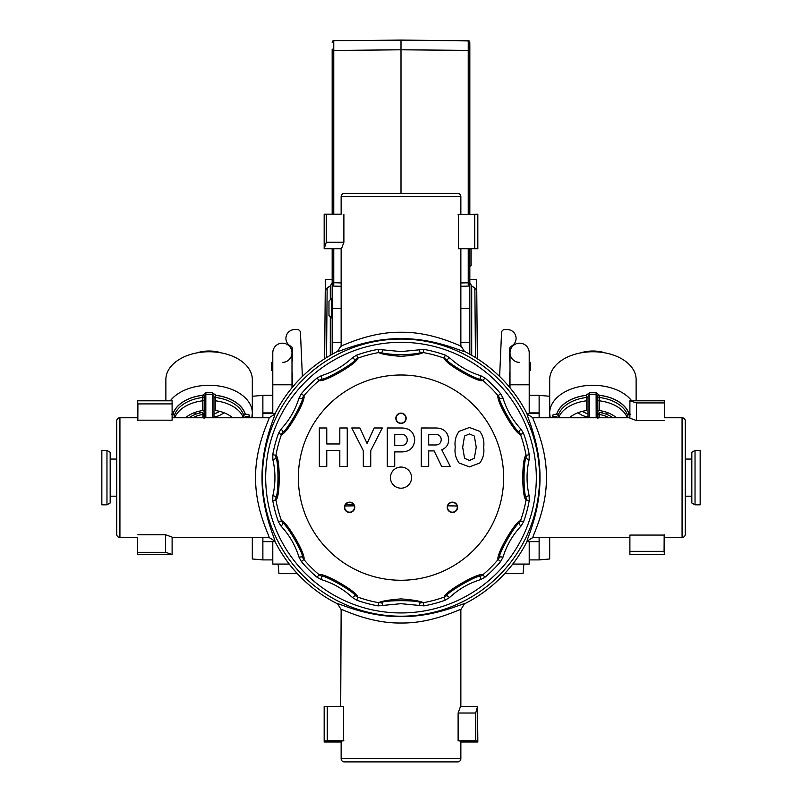 <?xml version="1.0" encoding="UTF-8"?>
<svg xmlns="http://www.w3.org/2000/svg" width="802" height="802" viewBox="0 0 802 802"><rect width="100%" height="100%" fill="white"/><g stroke="black" fill="none" stroke-linecap="round" stroke-linejoin="round"><path stroke-width="1.2" d="M302.374 376.479L300.459 332.619A3.198 3.198 0 0 0 297.261 329.562L294.725 329.562A8.802 8.802 0 0 0 290.725 346.203A3.198 3.198 0 0 1 292.319 348.108L292.319 360.489A3.198 3.198 0 0 1 291.998 361.882M275.066 541.661L262.876 541.661L262.876 537.5M275.066 413.601L262.876 413.601L262.876 417.772L262.876 412.92L272.79 412.92M272.79 362.384L271.517 362.384L271.517 370.394L272.79 370.394M291.998 372.198A3.198 3.198 0 0 1 292.319 373.592L292.319 387.366M272.79 395.356L262.876 395.356L262.876 412.92M332.168 354.253L332.168 308.289L341.141 308.289L332.168 308.289L332.168 284.489L333.732 286.083M468.268 286.083L469.832 284.489L469.832 308.289L460.859 308.289L469.832 308.289L469.832 354.253M460.859 282.926L469.832 282.805L469.832 283.858L469.832 267.998M471.105 248.74L471.105 265.612L469.832 266.344M469.832 279.377L476.659 279.437L476.809 296.138M325.191 296.138L325.341 279.437L332.168 279.377M475.466 357.572L474.854 287.998L471.706 285.873L471.706 355.316M474.854 287.998L476.759 291.066L477.35 358.765M469.832 248.74L469.832 282.805L471.706 285.873M332.168 267.998L332.168 273.452M325.031 314.364L324.65 358.765L325.241 291.066L327.146 287.998L326.534 357.572M330.294 299.798L330.294 285.873L327.146 287.998M330.294 285.873L332.168 282.825L332.168 248.74M252.309 417.772L252.309 396.278L262.876 395.356M262.876 541.661L262.876 559.906L252.309 558.984L252.309 537.5M341.141 741.99L324.168 741.99L324.168 741.088L343.557 740.797L327.276 740.717L327.276 706.522L324.168 706.522L324.168 741.088L327.276 740.717M341.141 609.61L337.602 603.886C337.141 602.262 365.802 616.999 401 616.598C436.258 616.989 464.889 602.252 464.398 603.886L460.859 609.61C461.23 608.076 433.441 623.555 401.02 623.004C368.629 623.575 340.81 608.086 341.141 609.61L340.7 706.522M325.612 741.99L325.632 741.088M475.706 713.018L458.112 713.018L460.488 706.522L477.541 706.522L475.706 713.018L475.706 740.777L477.832 741.088L477.832 741.99L476.388 741.99L476.368 741.088M476.388 741.99L460.859 741.99M539.124 537.5L539.124 541.661L526.934 541.661M539.124 541.661L539.124 559.906L549.691 558.984L549.691 537.5M549.691 417.772L549.691 396.278L539.124 395.356L539.124 417.772L539.124 413.601L526.934 413.601M510.002 361.882A3.198 3.198 0 0 1 509.681 360.489L509.681 348.108A3.198 3.198 0 0 1 511.275 346.203A8.802 8.802 0 0 0 507.275 329.562L504.739 329.562A3.198 3.198 0 0 0 501.541 332.619L499.626 376.479M529.21 370.394L530.483 370.394L530.483 362.384L529.21 362.384M509.681 387.366L509.681 373.592A3.198 3.198 0 0 1 510.002 372.198M354.243 505.831L344.9 505.992L354.243 505.831M297.392 573.671L278.956 573.671L278.114 564.067M457.1 505.992L447.757 505.831L457.1 505.992M523.886 564.067L523.044 573.671L504.608 573.671M401 339.056A138.576 138.576 0 0 1 539.576 477.631A138.576 138.576 0 0 1 401 616.207A138.576 138.576 0 0 1 262.424 477.631A138.576 138.576 0 0 1 401 339.056A138.576 138.576 0 0 1 539.576 477.631A138.576 138.576 0 0 1 401 616.207A138.576 138.576 0 0 1 262.424 477.631A138.576 138.576 0 0 1 401 339.056A138.576 138.576 0 0 0 262.424 477.631A138.576 138.576 0 0 0 401 616.207M629.891 537.5L532.979 537.5L527.255 541.029A141.272 141.272 0 0 1 464.398 603.886L464.398 603.886M527.255 541.029C525.631 541.51 540.368 512.829 539.967 477.641C540.358 442.373 525.621 413.752 527.255 414.233L532.979 417.772L629.891 417.772M460.859 248.74L460.859 345.652L464.398 351.376A141.272 141.272 0 0 1 527.255 414.233M464.398 351.376C464.879 353 436.188 338.264 401 338.665C365.742 338.284 337.121 353.01 337.602 351.376L341.141 345.652L341.141 248.74M664.146 534.744L664.457 537.5L682.071 537.5A3.198 3.198 0 0 0 685.269 534.292L685.269 420.97A3.198 3.198 0 0 0 682.071 417.772L664.457 417.772L664.457 400.799L629.891 400.799L636.387 402.925L636.387 420.519L629.891 418.143L629.891 401.09M685.269 530.854L685.269 424.408M137.854 420.519L137.543 417.772L119.929 417.772A3.198 3.198 0 0 0 116.731 420.97L116.731 534.292A3.198 3.198 0 0 0 119.929 537.5L137.543 537.5L137.543 554.463L172.109 554.463L165.613 552.337L165.613 534.744L172.109 537.119L172.109 554.172M458.112 214.485L460.859 214.174L460.859 196.56A3.198 3.198 0 0 0 457.661 193.362L344.339 193.362A3.198 3.198 0 0 0 341.141 196.56L341.141 214.174L324.168 214.174L324.168 248.74L326.294 242.244L343.888 242.244L341.512 248.74L324.459 248.74M343.888 740.777L341.141 741.088L341.141 758.702A3.198 3.198 0 0 0 344.339 761.9L457.661 761.9A3.198 3.198 0 0 0 460.859 758.702L460.859 741.088L477.832 741.088L477.541 706.522M475.706 740.777L458.112 740.777L458.112 713.018M458.112 740.777L460.859 741.088M454.223 761.9L347.777 761.9M343.557 740.797L343.557 706.522L327.276 706.522M342.043 740.908L341.291 741.018M460.859 609.61L460.859 706.522M474.724 248.74L477.832 248.74L477.832 214.174L474.724 214.545L474.724 248.74L458.443 248.74L458.443 214.465L474.724 214.545M458.443 214.465L477.832 214.174M459.957 214.355L460.709 214.244M324.168 214.174L341.141 214.174M326.294 214.485L326.294 242.244M343.888 214.485L343.888 242.244M341.141 345.652L341.101 346.344L341.141 345.652C340.79 347.186 368.569 331.707 401.01 332.259C433.381 331.687 461.21 347.176 460.859 345.652L460.899 346.344L460.859 345.652M337.602 351.376L337.602 351.376A141.272 141.272 0 0 0 274.745 414.233L274.745 414.233C276.369 413.752 261.632 442.443 262.033 477.621C261.642 512.889 276.379 541.51 274.745 541.029L269.021 537.5L172.109 537.5M172.109 403.907L172.109 400.799L137.543 400.799L137.914 403.907L172.109 403.907L172.109 420.188L137.834 420.188L137.914 403.907M137.834 420.188L137.543 400.799M137.723 418.674L137.613 417.932M137.543 554.463L137.543 537.5M137.854 552.337L165.613 552.337M137.854 534.744L165.613 534.744M172.109 417.772L269.021 417.772L274.745 414.233M269.021 537.5L269.713 537.53L269.021 537.5C270.555 537.841 255.066 510.062 255.627 477.621C255.056 445.26 270.545 417.421 269.021 417.772M274.745 541.029L274.745 541.029A141.272 141.272 0 0 0 337.602 603.886M629.891 551.355L629.891 554.463L664.457 554.463L664.086 551.355L629.891 551.355L629.891 535.074L664.166 535.074L664.086 551.355M664.166 535.074L664.457 554.463M664.277 536.588L664.387 537.34M664.457 400.799L664.457 417.772M664.146 402.925L636.387 402.925M664.146 420.519L636.387 420.519M532.979 417.772L532.287 417.732L532.979 417.772C531.445 417.421 546.934 445.2 546.373 477.641C546.944 510.012 531.455 537.841 532.979 537.5L532.287 537.53L532.979 537.5M331.406 317.893L328.97 315.447L328.97 301.121L331.406 298.685L331.406 317.893L332.168 317.893M519.606 362.384A9.604 9.604 0 0 1 510.002 352.78A9.604 9.604 0 0 1 519.606 343.176A9.604 9.604 0 0 1 529.21 352.78A9.604 9.604 0 0 0 519.606 343.176A9.604 9.604 0 0 1 529.21 352.78A9.604 9.604 0 0 0 519.606 343.176M510.002 387.747L510.002 384.79L529.21 384.79L529.21 413.601M529.21 541.661L529.21 564.067L512.749 564.067M282.394 362.384A9.604 9.604 0 0 0 291.998 352.78A9.604 9.604 0 0 0 282.394 343.176A9.604 9.604 0 0 0 272.79 352.78A9.604 9.604 0 0 1 282.394 343.176A9.604 9.604 0 0 0 272.79 352.78A9.604 9.604 0 0 1 282.394 343.176M289.251 564.067L272.79 564.067L272.79 541.661M469.832 45.493L469.832 214.174M332.168 214.174L332.168 49.092M333.762 284.83L333.762 282.715L341.141 282.926M332.168 283.858L332.168 282.805L333.762 282.715L333.762 248.74M332.168 42.285A1.604 1.604 0 0 1 333.762 40.691L401 40.1L468.238 40.691A1.604 1.604 0 0 1 469.832 42.285M468.238 214.174L468.238 50.376L401 49.794L401 40.1L445.832 40.491L356.168 40.491L401 40.1L356.168 40.491L401 40.1L469.07 40.922M468.238 248.74L468.238 284.83M332.168 50.466L401 49.794L401 193.362M469.832 268.189L469.832 267.256M469.832 283.858L469.832 282.805M333.762 214.174L333.762 40.691L332.93 40.922M411.566 477.631A10.566 10.566 0 0 0 401 467.065A10.566 10.566 0 0 0 390.434 477.631A10.566 10.566 0 0 0 401 488.197A10.566 10.566 0 0 0 411.566 477.631M483.666 447.185C484.478 441.25 483.175 435.977 479.766 431.376L469.461 427.486L459.095 431.376C455.706 435.987 454.423 441.26 455.245 447.195C454.423 453.13 455.706 458.403 459.095 463.005L469.461 466.894L479.766 463.005C483.175 458.403 484.478 453.13 483.666 447.195L483.666 447.185M414.714 439.967C414.053 432.318 409.842 428.328 402.103 427.987L387.286 427.977L387.286 466.393L394.724 466.393L394.724 451.907L402.103 451.907C409.842 451.586 414.043 447.606 414.704 439.977L414.714 439.967M401 413.11A5.163 5.163 0 0 1 406.163 418.273A5.163 5.163 0 0 1 401 423.436A5.163 5.163 0 0 1 395.837 418.273A5.163 5.163 0 0 1 401 413.11M349.592 502.152A5.163 5.163 0 0 1 354.755 507.315A5.163 5.163 0 0 1 349.592 512.478A5.163 5.163 0 0 1 344.429 507.315A5.163 5.163 0 0 1 349.592 502.152M452.408 502.152A5.163 5.163 0 0 1 457.571 507.315A5.163 5.163 0 0 1 452.408 512.478A5.163 5.163 0 0 1 447.245 507.315A5.163 5.163 0 0 1 452.408 502.152M347.246 466.393L347.246 427.977L339.817 427.977L339.817 443.967L326.765 443.967L326.765 427.977L319.326 427.977L319.326 466.393L326.765 466.393L326.765 450.403L339.817 450.403L339.817 466.393L347.246 466.393M382.283 427.977L374.133 427.977L367.075 443.466L359.908 427.977L351.757 427.977L363.306 450.644L363.306 466.393L370.735 466.393L370.735 450.644L382.283 427.977M450.253 466.393L441.742 449.732C446.283 447.947 448.599 444.599 448.679 439.697C448.017 432.208 443.877 428.308 436.278 427.987L421.271 427.977L421.271 466.393L428.699 466.393L428.699 450.904L434.113 450.904L441.631 466.393L450.253 466.393M423.907 349.381L423.336 352.579C420.519 354.143 413.07 355.396 401 356.369C388.9 355.396 381.451 354.133 378.664 352.579A6.506 6.506 0 0 1 381.231 352.639C384.479 353.662 391.065 354.394 401 354.835C410.935 354.394 417.531 353.662 420.769 352.639A6.506 6.506 0 0 1 423.336 352.579A127.027 127.027 0 0 1 444.178 358.163A6.506 6.506 0 0 1 446.373 359.497C448.629 363.817 475.746 379.476 480.619 379.266A6.506 6.506 0 0 1 482.874 380.509C478.604 383.065 444.107 363.136 444.178 358.163L445.28 355.106L449.561 357.732C458.564 366.093 468.889 372.058 480.558 375.627L484.969 378.023A130.285 130.285 0 0 1 500.608 393.662L503.004 398.073C506.613 409.822 512.578 420.148 520.899 429.07L523.526 433.351A130.285 130.285 0 0 1 529.25 454.724L529.119 459.736C526.373 471.716 526.373 483.646 529.119 495.526L529.25 500.538A130.285 130.285 0 0 1 523.526 521.912L520.899 526.192C512.538 535.195 506.573 545.52 503.004 557.189L500.608 561.601A130.285 130.285 0 0 1 484.969 577.239L480.558 579.635C468.809 583.244 458.483 589.209 449.561 597.53L445.28 600.157A130.285 130.285 0 0 1 423.907 605.881L401 603.685L378.093 605.881A130.285 130.285 0 0 1 356.72 600.157L352.439 597.53C343.436 589.169 333.111 583.204 321.442 579.635L317.031 577.239A130.285 130.285 0 0 1 301.392 561.601L298.996 557.189C295.387 545.44 289.422 535.114 281.101 526.192L278.474 521.912A130.285 130.285 0 0 1 272.75 500.538L272.88 495.526C275.627 483.546 275.627 471.616 272.88 459.736L272.75 454.724A130.285 130.285 0 0 1 278.474 433.351L281.101 429.07C289.462 420.068 295.427 409.742 298.996 398.073L301.392 393.662A130.285 130.285 0 0 1 317.031 378.023L321.442 375.627C333.191 372.018 343.517 366.053 352.439 357.732L356.72 355.106A130.285 130.285 0 0 1 378.093 349.381L401 351.577L423.907 349.381A130.285 130.285 0 0 1 445.28 355.106M378.093 349.381L378.664 352.579A127.027 127.027 0 0 0 357.822 358.163C357.903 363.146 323.396 383.055 319.126 380.509A127.027 127.027 0 0 0 303.878 395.757C306.434 400.028 286.504 434.524 281.532 434.453A127.027 127.027 0 0 0 275.948 455.295C280.299 457.711 280.289 497.551 275.948 499.967A127.027 127.027 0 0 0 281.532 520.809C286.514 520.729 306.424 555.235 303.878 559.505A127.027 127.027 0 0 0 319.126 574.753C323.396 572.197 357.892 592.127 357.822 597.099A127.027 127.027 0 0 0 378.664 602.683C381.481 601.129 388.93 599.866 401 598.893C413.1 599.866 420.549 601.129 423.336 602.683A127.027 127.027 0 0 0 444.178 597.099C444.097 592.117 478.604 572.207 482.874 574.753A127.027 127.027 0 0 0 498.122 559.505C495.566 555.235 515.496 520.739 520.468 520.809A127.027 127.027 0 0 0 526.052 499.967C521.701 497.551 521.711 457.711 526.052 455.295A127.027 127.027 0 0 0 520.468 434.453C515.486 434.534 495.576 400.028 498.122 395.757A127.027 127.027 0 0 0 482.874 380.509A127.027 127.027 0 0 1 498.122 395.757A6.506 6.506 0 0 1 499.365 398.013C499.155 402.885 514.814 430.002 519.135 432.258A6.506 6.506 0 0 1 520.468 434.453L523.526 433.351M401 413.391A4.882 4.882 0 0 1 405.882 418.273A4.882 4.882 0 0 1 401 423.155A4.882 4.882 0 0 1 396.118 418.273A4.882 4.882 0 0 1 401 413.391M349.592 502.433A4.882 4.882 0 0 1 354.474 507.315A4.882 4.882 0 0 1 349.592 512.187A4.882 4.882 0 0 1 344.72 507.315A4.882 4.882 0 0 1 349.592 502.433M452.408 502.433A4.882 4.882 0 0 1 457.28 507.315A4.882 4.882 0 0 1 452.408 512.187A4.882 4.882 0 0 1 447.526 507.315A4.882 4.882 0 0 1 452.408 502.433M435.787 444.98L428.699 444.97L428.699 434.413L435.797 434.413C439.165 434.604 440.98 436.358 441.25 439.697C440.98 443.035 439.155 444.799 435.787 444.98M445.28 600.157L444.178 597.099A6.506 6.506 0 0 0 446.373 595.766C448.629 591.445 475.746 575.786 480.619 575.996A6.506 6.506 0 0 0 482.874 574.753L484.969 577.239M352.439 597.53A6.506 1.293 -47.3 0 1 355.627 595.766A6.506 6.506 0 0 0 357.822 597.099A127.027 127.027 0 0 0 378.664 602.683A6.506 6.506 0 0 0 381.231 602.623A6.506 1.293 -102.7 0 1 383.105 605.751M423.907 605.881L423.336 602.683A6.506 6.506 0 0 1 420.769 602.623C416.659 600.016 385.341 600.016 381.231 602.623M523.526 521.912L520.468 520.809A127.027 127.027 0 0 0 526.052 499.967A6.506 6.506 0 0 0 525.992 497.4C523.375 493.29 523.385 461.972 525.992 457.862A6.506 6.506 0 0 0 526.052 455.295L529.25 454.724M500.608 561.601L498.122 559.505A6.506 6.506 0 0 0 499.365 557.25C499.155 552.377 514.814 525.26 519.135 523.004A6.506 6.506 0 0 0 520.468 520.809M339.637 583.996L344.188 586.813M298.996 557.189A6.506 1.293 -17.3 0 1 302.635 557.25A6.506 6.506 0 0 0 303.878 559.505A127.027 127.027 0 0 0 319.126 574.753A6.506 6.506 0 0 0 321.381 575.996A6.506 1.293 -72.7 0 1 321.442 579.635M294.675 539.064L297.211 543.786M272.88 495.526A6.506 1.293 12.7 0 1 276.008 497.4A6.506 6.506 0 0 0 275.948 499.967A127.027 127.027 0 0 0 281.532 520.809A6.506 6.506 0 0 0 282.865 523.004A6.506 1.293 -42.7 0 1 281.101 526.192M278.204 477.671L278.043 483.025M281.101 429.07A6.506 1.293 42.7 0 1 282.865 432.258A6.506 6.506 0 0 0 281.532 434.453A127.027 127.027 0 0 0 275.948 455.295A6.506 6.506 0 0 0 276.008 457.862A6.506 1.293 -12.7 0 1 272.88 459.736M294.635 416.268L291.818 420.819M321.442 375.627A6.506 1.293 72.7 0 1 321.381 379.266A6.506 6.506 0 0 0 319.126 380.509A127.027 127.027 0 0 0 303.878 395.757A6.506 6.506 0 0 0 302.635 398.013A6.506 1.293 17.3 0 1 298.996 398.073M401.04 600.427L406.393 600.588M420.769 602.623A6.506 1.293 -77.3 0 0 418.895 605.751M449.561 597.53A6.506 1.293 47.3 0 0 446.373 595.766M480.558 579.635A6.506 1.293 72.7 0 1 480.619 575.996M462.433 583.956L467.155 581.42M339.567 371.306L334.845 373.842M356.72 355.106L357.822 358.163A6.506 6.506 0 0 0 355.627 359.497A6.506 1.293 47.3 0 1 352.439 357.732M383.105 349.512A6.506 1.293 -77.3 0 1 381.231 352.639M418.895 349.512A6.506 1.293 -102.7 0 0 420.769 352.639M401 354.835L395.827 354.685M449.561 357.732A6.506 1.293 -47.3 0 1 446.373 359.497M480.558 375.627A6.506 1.293 -72.7 0 0 480.619 379.266M462.363 371.266L457.812 368.449M503.004 398.073A6.506 1.293 -17.3 0 1 499.365 398.013M520.899 429.07A6.506 1.293 -42.7 0 0 519.135 432.258M507.325 416.198L504.789 411.476M529.119 459.736A6.506 1.293 12.7 0 1 525.992 457.862M529.119 495.526A6.506 1.293 -12.7 0 0 525.992 497.4M523.796 477.591L523.957 472.238M520.899 526.192A6.506 1.293 42.7 0 1 519.135 523.004M503.004 557.189A6.506 1.293 17.3 0 0 499.365 557.25M507.365 538.994L510.182 534.443M321.381 379.266C326.254 379.476 353.371 363.817 355.627 359.497A6.506 6.506 0 0 1 357.822 358.163A127.027 127.027 0 0 1 378.664 352.579M282.865 432.258C287.186 430.002 302.845 402.885 302.635 398.013A6.506 6.506 0 0 1 303.878 395.757L301.392 393.662M276.008 497.4C278.615 493.29 278.625 461.972 276.008 457.862A6.506 6.506 0 0 1 275.948 455.295L272.75 454.724M302.635 557.25C302.845 552.377 287.186 525.26 282.865 523.004A6.506 6.506 0 0 1 281.532 520.809L278.474 521.912M355.627 595.766C353.371 591.445 326.254 575.786 321.381 575.996A6.506 6.506 0 0 1 319.126 574.753L317.031 577.239M474.323 458.293L469.461 460.458L464.538 458.293L462.684 447.195L464.538 436.037L469.461 433.922L474.323 436.037L476.238 447.185L474.323 458.293M401.732 434.413C405.221 434.634 407.065 436.488 407.266 439.977L407.276 439.967C407.055 443.446 405.21 445.28 401.722 445.471L394.724 445.471L394.724 434.413L401.732 434.413M116.731 434.413L116.731 520.849M205.883 392.749L205.823 394.394L204.199 396.388A1.624 1.093 0.7 0 0 202.605 395.286L205.883 392.749L212.289 392.749L215.578 395.286A36.882 23.709 180 0 1 245.392 414.444L246.956 414.203L249.673 415.246L249.683 417.772M165.874 400.799L165.874 379.536A43.218 27.779 180 0 1 209.091 351.757A43.218 27.779 180 0 1 252.309 379.536L252.309 396.278M204.199 396.388L204.129 411.657A1.624 1.103 0.7 0 0 202.545 410.554L202.605 395.356A36.782 23.639 0 0 0 172.891 414.454A1.624 1.223 -164.4 0 1 174.275 415.847L174.275 417.772M202.545 410.554A29.042 18.667 180 0 0 185.593 417.772M204.189 396.459A1.624 1.043 -0 0 1 202.856 397.481A35.378 22.737 180 0 0 174.275 415.847M204.199 417.772L204.199 396.168A1.624 1.053 0.6 0 0 202.615 395.095M212.289 392.749L212.36 394.394L205.823 394.394L205.823 417.772M212.36 417.772L212.36 394.394L213.984 396.168L213.984 417.772M204.129 411.657L204.099 413.561A1.624 0.912 0.1 0 1 202.876 414.444L202.525 412.459A26.556 17.073 0 0 0 189.092 417.772M202.876 417.772L202.876 414.444A25.153 16.17 180 0 0 192.831 417.772M172.681 417.772L172.109 416.639M171.217 414.203L172.781 414.444A36.882 23.709 180 0 1 202.605 395.286M247.497 417.772L247.497 416.358L249.101 416.138L249.101 417.772M247.497 416.358L245.492 416.709L245.492 417.772M243.908 417.772L243.908 415.847A1.624 1.223 164.4 0 1 245.292 414.454A36.782 23.639 0 0 0 215.578 395.356L215.628 410.554A29.042 18.667 180 0 1 232.58 417.772M106.967 450.423L101.844 450.423L101.844 504.839L106.967 504.839L106.967 450.423L110.175 452.268L110.175 502.994L106.967 504.839M215.327 397.642A13.764 8.852 180 0 0 213.984 397.261M194.244 412.699A18.566 11.94 180 0 0 196.149 414.093M213.984 417.05A18.566 11.94 180 0 0 223.938 412.699M215.287 394.283A18.566 11.94 180 0 0 212.329 393.782M221.442 352.92A27.208 17.494 180 0 0 196.741 352.92M198.665 411.316A13.764 8.852 180 0 0 201.071 412.729M202.756 413.391A13.764 8.852 180 0 0 204.059 413.772M213.984 413.802A13.764 8.852 180 0 0 219.507 411.316M685.269 520.849L685.269 434.413M552.317 417.772L552.327 415.246L555.044 414.203L556.608 414.444A36.882 23.709 180 0 1 586.422 395.286L589.711 392.749L596.117 392.749L599.395 395.286A1.624 1.093 -0.7 0 0 597.801 396.388L596.177 394.394L589.64 394.394L588.016 396.168L588.016 417.772M630.783 414.203L629.219 414.444A36.882 23.709 180 0 0 599.395 395.286M636.126 400.799L636.126 379.536A43.218 27.779 180 0 0 592.909 351.757A43.218 27.779 180 0 0 549.691 379.536L549.691 396.278M556.508 417.772L556.508 416.709L552.899 416.138L552.899 417.772M627.725 417.772L627.725 415.847A1.624 1.223 164.4 0 1 629.109 414.454A36.782 23.639 0 0 0 599.395 395.356L599.455 410.554A1.624 1.103 -0.7 0 0 597.871 411.657L597.801 396.388M627.725 415.847A35.378 22.737 180 0 0 599.144 397.481A1.624 1.043 0 0 1 597.811 396.459M616.407 417.772A29.042 18.667 180 0 0 599.455 410.554M629.891 416.639L629.319 417.772M612.908 417.772A26.556 17.073 0 0 0 599.475 412.459L599.124 417.772M609.169 417.772A25.153 16.17 180 0 0 599.124 414.444A1.624 0.912 -0.1 0 1 597.901 413.561L597.871 411.657M599.385 395.095A1.624 1.053 -0.6 0 0 597.801 396.168L597.801 417.772M596.117 392.749L596.177 417.772M589.711 392.749L589.64 417.772M569.42 417.772A29.042 18.667 180 0 1 586.372 410.554L586.422 395.356A36.782 23.639 0 0 0 556.708 414.454A1.624 1.223 -164.4 0 1 558.092 415.847L558.092 417.772M695.033 504.839L700.156 504.839L700.156 450.423L695.033 450.423L695.033 504.839L691.825 502.994L691.825 452.268L695.033 450.423M582.493 411.316A13.764 8.852 180 0 0 588.016 413.802M597.941 413.772A13.764 8.852 180 0 0 599.244 413.391M600.929 412.729A13.764 8.852 180 0 0 603.335 411.316M605.259 352.92A27.208 17.494 180 0 0 580.558 352.92M589.671 393.782A18.566 11.94 180 0 0 586.713 394.283M578.062 412.699A18.566 11.94 180 0 0 588.016 417.05M605.851 414.093A18.566 11.94 180 0 0 607.756 412.699M588.016 397.261A13.764 8.852 180 0 0 586.673 397.642M332.168 342.384L341.141 342.464M460.859 342.464L469.832 342.384M330.294 355.316L330.294 316.77M529.21 412.92L539.124 412.92M345.692 504.378L353.391 504.247M682.071 537.5L682.071 417.772M119.929 417.772L119.929 537.5M460.859 196.56L341.141 196.56M341.141 758.702L460.859 758.702M291.998 352.78L291.998 384.79L272.79 384.79L272.79 413.601M468.248 42.386A1.604 1.133 180 0 1 469.832 43.519M469.832 44.661A1.604 1.163 180 0 0 468.248 43.498L468.238 40.691M469.832 50.466L468.238 50.376L468.248 43.498M401 580.267A102.636 102.636 0 0 0 503.636 477.631A102.636 102.636 0 0 0 401 374.995A102.636 102.636 0 0 0 298.364 477.631A102.636 102.636 0 0 0 401 580.267M378.664 602.683L378.093 605.881M357.822 597.099L356.72 600.157M303.878 559.505L301.392 561.601M275.948 499.967L272.75 500.538M281.532 434.453L278.474 433.351M319.126 380.509L317.031 378.023M401 612.949A135.317 135.317 0 0 0 536.317 477.631A135.317 135.317 0 0 0 401 342.314A135.317 135.317 0 0 0 265.683 477.631A135.317 135.317 0 0 0 401 612.949M484.969 378.023L482.874 380.509M500.608 393.662L498.122 395.757M529.25 500.538L526.052 499.967M204.189 399.777A1.624 1.043 -0 0 1 202.856 400.799A35.378 22.737 0 0 0 174.736 417.772M204.099 413.561L204.099 418.754M170.315 400.799A43.218 27.779 0 0 1 218.886 386.003A43.218 27.779 0 0 1 252.309 413.06L251.808 417.772M243.908 415.847A35.378 22.737 180 0 0 215.327 397.481M215.327 400.799A35.378 22.737 0 0 1 243.447 417.772M550.192 417.772L549.691 413.06A43.218 27.779 0 0 1 583.114 386.003A43.218 27.779 0 0 1 631.685 400.799M554.503 416.358L554.503 417.772M627.264 417.772A35.378 22.737 0 0 0 599.144 400.799A1.624 1.043 0 0 1 597.811 399.777M597.901 418.754L597.901 413.561M586.673 397.481A35.378 22.737 180 0 0 558.092 415.847M558.553 417.772A35.378 22.737 0 0 1 586.673 400.799M337.933 706.522L341.141 706.462M539.124 395.356L529.21 395.356M272.79 559.906L262.876 559.906M411.546 476.969L411.566 477.791M539.124 559.906L529.21 559.906M331.406 298.685L332.168 298.685M510.002 384.79L510.002 352.78M529.21 384.79L529.21 352.78M272.79 384.79L272.79 352.78M291.998 384.79L291.998 387.747M332.93 156.911L332.168 157.683M341.141 286.294L333.732 286.093M460.859 286.294L468.268 286.093M110.175 496.197L116.25 496.197M110.175 459.065L116.25 459.065M691.825 459.065L685.75 459.065M691.825 496.197L685.75 496.197"/></g></svg>
